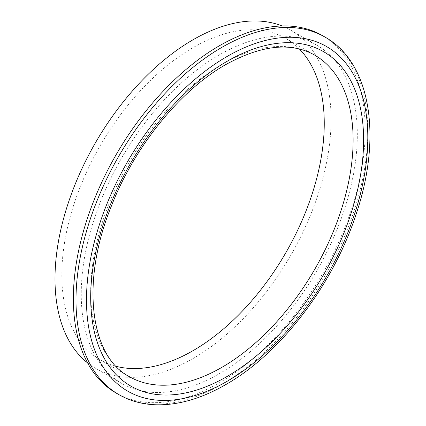 <?xml version="1.0" encoding="UTF-8"?>
<svg xmlns="http://www.w3.org/2000/svg" width="426" height="426" viewBox="0 0 426 426"><rect width="100%" height="100%" fill="white"/><g stroke="black" fill="none" stroke-linecap="round" stroke-linejoin="round"><path stroke-width="0.32" stroke-dasharray="2.13 1.6" d="M116.106 393.017A206.349 119.136 120 0 0 219.278 382.798A206.349 119.136 120 0 0 354.086 200.96A206.349 119.136 120 0 0 322.455 35.608M299.372 48.995A185.566 107.139 120 0 0 285.819 38.452A185.566 107.139 120 0 0 193.037 47.643A185.566 107.139 120 0 0 71.808 211.168A185.566 107.139 120 0 0 100.254 359.863A185.566 107.139 120 0 0 116.16 366.333M87.596 362.909A195.215 112.709 120 0 0 95.429 368.224A195.215 112.709 120 0 0 193.037 358.554A195.215 112.709 120 0 0 320.57 186.529A195.215 112.709 120 0 0 290.644 30.097A195.215 112.709 120 0 0 282.124 25.97M219.278 54.917A195.215 112.709 120 0 0 91.75 226.941A195.215 112.709 120 0 0 121.671 383.373A195.215 112.709 120 0 0 219.278 373.703A195.215 112.709 120 0 0 346.812 201.679A195.215 112.709 120 0 0 316.885 45.247A195.215 112.709 120 0 0 219.278 54.917M325.081 37.121A206.349 119.136 -60 0 1 356.711 202.472A206.349 119.136 -60 0 1 221.903 384.311A206.349 119.136 -60 0 1 118.732 394.529M285.819 38.452L314.686 55.119A185.566 107.139 120 0 0 221.903 64.31A185.566 107.139 120 0 0 100.674 227.835A185.566 107.139 120 0 0 129.121 376.531L100.254 359.863M95.429 368.224L121.671 383.373M290.644 30.097L316.885 45.247"/><path stroke-width="0.64" d="M219.278 45.827A206.349 119.136 120 0 0 84.476 227.665A206.349 119.136 120 0 0 116.106 393.017L118.732 394.529A206.349 119.136 -60 0 1 87.101 229.177A206.349 119.136 -60 0 1 221.903 47.339A206.349 119.136 -60 0 1 325.081 37.121L322.455 35.608A206.349 119.136 120 0 0 219.278 45.827M116.16 366.333A185.566 107.139 120 0 0 193.037 350.673A185.566 107.139 120 0 0 309.883 200.646A185.566 107.139 120 0 0 299.372 48.995M282.124 25.97A195.215 112.709 120 0 0 193.037 39.767A195.215 112.709 120 0 0 67.83 204.331A195.215 112.709 120 0 0 87.596 362.909M227.154 56.434A198.926 114.85 120 0 0 86.489 300.069A198.926 114.85 120 0 0 227.154 381.281A198.926 114.85 120 0 0 367.814 137.646A198.926 114.85 120 0 0 227.154 56.434M227.154 376.435A192.989 111.426 -60 0 1 90.69 297.641A192.989 111.426 -60 0 1 227.154 61.28A192.989 111.426 -60 0 1 363.618 140.069A192.989 111.426 -60 0 1 227.154 376.435M129.121 376.531A185.566 107.139 120 0 0 221.903 367.34A185.566 107.139 120 0 0 343.132 203.82A185.566 107.139 120 0 0 314.686 55.119C291.054 41.801 261.367 44.986 225.615 64.677C179.783 90.605 134.126 147.05 111.079 206.834C80.317 282.576 90.418 356.525 129.121 376.531M118.732 394.529C129.286 400.584 140.979 403.976 153.818 404.7C176.668 405.765 200.598 399.093 225.615 384.678C280.596 353.569 333.127 284.776 356.003 214.512C382.298 137.417 371.121 62.862 325.081 37.121"/></g></svg>
